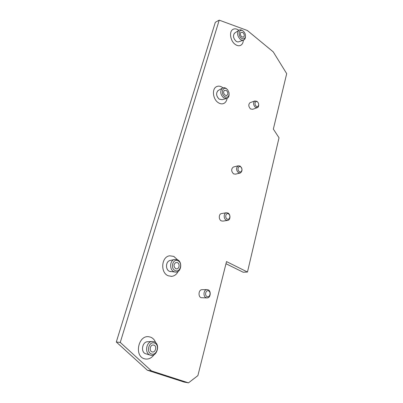 <?xml version="1.0" encoding="UTF-8"?>
<svg xmlns="http://www.w3.org/2000/svg" width="403" height="403" viewBox="0 0 403 403"><rect width="100%" height="100%" fill="white"/><g stroke="black" fill="none" stroke-linecap="round" stroke-linejoin="round"><path stroke-width="0.6" d="M208.578 290.89C205.832 289.495 204.266 295.49 207.102 296.588C209.857 297.948 211.384 291.994 208.578 290.89M206.099 297.691C202.825 296.482 203.596 289.545 206.981 289.591L208.134 289.812C211.404 291.057 210.598 298.003 207.177 297.903L206.099 297.691M228.466 213.887C225.927 212.31 224.521 217.696 227.141 219.01C229.685 220.557 231.055 215.202 228.466 213.887M226.174 220.109C223.494 218.814 223.584 213.242 226.285 212.759L228.007 213.026C230.687 214.351 230.561 219.922 227.831 220.37L226.174 220.109M240.616 166.842C238.203 165.165 236.888 170.192 239.382 171.623C241.8 173.27 243.08 168.268 240.616 166.842M238.435 172.716C236.007 170.081 235.926 167.779 238.198 165.814L240.148 166.101C242.571 168.761 242.636 171.063 240.334 173.003L238.435 172.716M257.391 101.878C255.144 100.09 253.955 104.649 256.273 106.221C258.53 107.984 259.688 103.45 257.391 101.878M258.686 104.689C258.771 106.14 258.363 107.117 257.462 107.626L255.366 107.299C253.22 104.896 253.024 102.79 254.777 100.972L256.918 101.299L257.89 102.367M250.354 102.579L249.996 102.71C248.238 104.518 248.429 106.609 250.57 108.986L252.666 109.304L257.109 107.752M233.705 166.948L233.332 167.044C231.065 168.993 231.141 171.275 233.559 173.879L235.453 174.161L239.976 173.089M221.705 213.525L221.368 213.58C218.673 214.058 218.572 219.58 221.247 220.859L222.899 221.116L227.514 220.421M202.165 289.681L201.994 289.681C198.624 289.636 197.848 296.502 201.107 297.701L207.036 297.908M177.945 260.756C172.963 258.116 169.975 268.433 175.164 270.539C180.181 273.068 183.038 262.872 177.945 260.756M174.005 271.718C169.371 269.924 169.577 260.796 174.252 259.527L177.426 259.718C182.831 261.91 181.154 272.821 175.471 272.096L174.005 271.718M226.829 89.043C222.693 85.799 220.376 93.803 224.667 96.649C227.71 97.984 229.181 96.71 229.08 92.831L227.71 89.869L226.829 89.043M229.136 94.524C229.055 96.539 228.31 97.853 226.904 98.468L223.6 97.843C220.345 94.519 219.867 91.33 222.159 88.282C223.393 87.416 224.758 87.491 226.259 88.514L227.091 89.249M243.301 31.192L243.024 30.986C239.221 28.099 237.493 35.242 241.326 38.124C243.87 39.6 245.261 38.774 245.503 35.65C245.331 33.832 244.601 32.351 243.301 31.192M245.427 36.834C245.346 38.411 244.792 39.479 243.77 40.033C242.697 40.512 241.538 40.275 240.294 39.318C237.377 36.159 236.833 33.202 238.657 30.442C239.709 29.58 240.954 29.615 242.384 30.557L242.888 30.895M154.525 343.039C149.105 340.772 145.765 352.303 151.412 353.96C156.873 356.091 160.056 344.711 154.525 343.039M150.218 355.108L150.123 355.078C144.38 353.355 146.123 341.673 152.097 341.477L154.037 341.719C160.812 343.774 156.923 357.703 150.218 355.108M153.931 345.119C157.356 346.152 155.377 353.184 152.012 351.854L152.002 351.849C149.085 351.013 149.956 345.074 152.989 344.998L153.931 345.119M242.923 32.517C244.505 34.356 244.681 35.902 243.462 37.152L241.704 36.789C240.243 35.197 239.971 33.711 240.893 32.331L242.923 32.517M226.415 90.494C228.194 92.478 228.305 94.146 226.753 95.496L225.081 95.184C223.448 93.501 223.212 91.899 224.37 90.378L226.415 90.494M147.669 341.754L147.392 341.774C142.103 341.951 140.556 352.217 145.629 353.738L145.715 353.774C140.365 352.287 142.244 341.452 147.75 341.749M155.709 342.757C154.666 339.946 152.933 338.067 150.515 337.125L148.692 336.717C138.345 335.095 134.018 355.909 144.279 358.735L145.412 359.013C148.833 359.405 151.73 357.96 154.102 354.67M234.984 32.885L234.45 33.242C232.828 35.686 233.312 38.29 235.896 41.071C236.999 41.912 238.027 42.119 238.979 41.695L243.216 40.224M238.798 30.321C236.546 28.658 234.511 28.401 232.692 29.555C228.954 31.862 230.35 40.819 234.984 44.229C237.211 45.897 239.226 46.194 241.029 45.121C242.445 44.134 243.216 42.491 243.331 40.199M234.999 32.88L234.672 33.066C232.788 35.419 233.196 38.089 235.891 41.071C237.009 41.922 238.042 42.129 238.999 41.685M218.557 90.322L218.184 90.499C215.812 93.073 216.134 95.949 219.151 99.133L222.083 99.677L226.29 98.619M222.96 87.844L222.506 87.491C220.315 85.98 218.25 85.738 216.32 86.776C211.731 89.088 212.89 99.234 218.149 102.594C220.25 103.994 222.219 104.236 224.058 103.324C225.705 102.392 226.708 100.75 227.065 98.397M218.537 90.332L217.887 90.7C215.847 93.395 216.27 96.206 219.151 99.128L222.103 99.667M177.416 262.625C180.131 263.713 179.305 269.194 176.464 268.851L175.698 268.655C173.406 266.464 173.456 264.423 175.849 262.524L177.416 262.625M170.449 260.424L170.388 260.434C165.799 260.801 165.049 269.627 169.487 271.33L175.325 272.08M177.451 259.734L173.794 256.404L169.723 255.799C161.376 256.56 160.072 272.705 168.207 275.778L171.708 276.367C174.534 275.99 176.68 274.322 178.156 271.375M170.419 260.429L169.723 260.595C165.583 261.723 165.391 269.753 169.487 271.33L170.892 271.672M247.467 272.03L226.516 261.587L197.878 375.631L188.483 382.85L151.478 370.906L120.25 342.424L219.217 20.15L247.326 30.482L273.209 51.841L286.699 73.648L273.345 129.081L279.027 137.781L247.467 272.03L243.2 272.242L225.982 263.713M151.478 370.906L147.357 370.231L184.216 382.099L188.483 382.85M147.357 370.231L116.301 342.001L120.25 342.424M116.301 342.001L215.333 22.281L219.217 20.15M254.777 100.972L249.996 102.71M238.198 165.814L233.332 167.044M226.285 212.759L221.368 213.58M206.981 289.591L201.994 289.681M243.18 37.252L243.462 37.152M226.446 95.576L226.753 95.496M241.029 45.121L240.168 45.544M224.058 103.324L223.081 103.712M171.708 276.367L171.149 276.398M169.723 260.595L174.252 259.527M218.587 90.302L218.184 90.499M217.887 90.7L222.159 88.282M235.035 32.855L234.672 33.066M234.45 33.242L238.657 30.442M145.629 353.738L150.123 355.078M147.392 341.774L152.097 341.477"/></g></svg>
